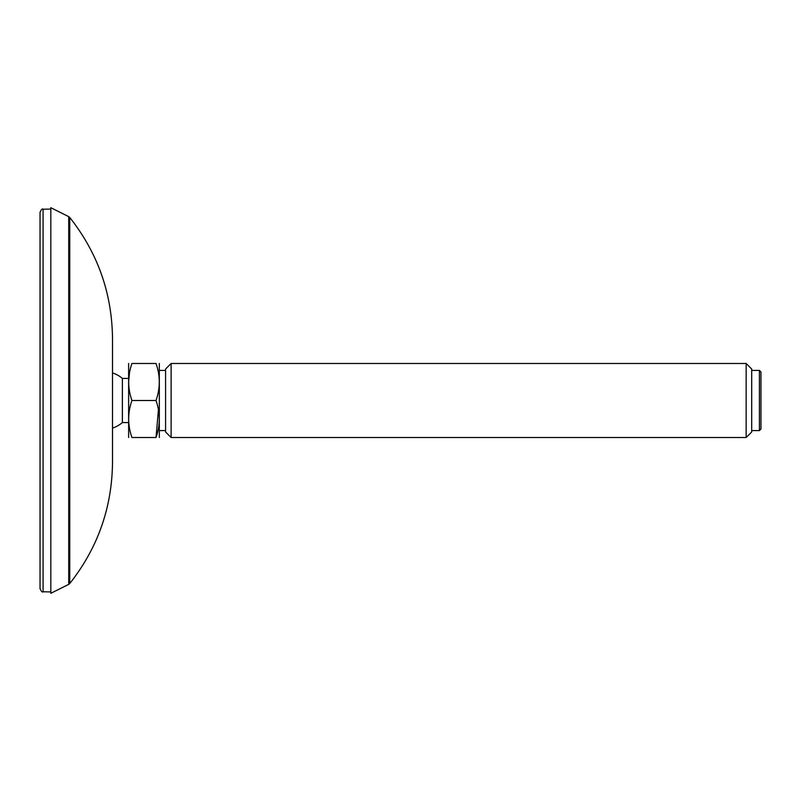 <?xml version="1.0" encoding="UTF-8"?>
<svg xmlns="http://www.w3.org/2000/svg" width="801" height="801" viewBox="0 0 801 801"><rect width="100%" height="100%" fill="white"/><g stroke="black" fill="none" stroke-linecap="round" stroke-linejoin="round"><path stroke-width="1.2" d="M40.05 400.5L40.05 588.695C41.342 591.518 42.353 592.55 43.084 591.779L43.084 209.221C42.353 208.45 41.342 209.482 40.05 212.305L40.05 400.5M40.05 555.704L40.05 553.491M40.05 247.509L40.05 245.296M112.51 400.5L112.51 462.197C112.08 507.514 97.822 547.954 69.747 583.528L69.747 217.471C97.822 253.046 112.08 293.486 112.51 338.803L112.51 400.5M68.726 216.65L50.813 207.699L50.813 593.301L68.726 584.35L68.726 216.65L69.747 217.471M759.408 430.578L760.95 429.036L760.95 371.964L759.408 370.422L759.408 430.578L751.698 430.578M746.142 437.516L751.698 431.969L751.698 369.031L746.142 363.484L746.142 437.516L171.124 437.516L171.124 363.484L165.577 369.031L165.577 431.969L171.124 437.516M131.935 400.5C127.599 388.195 127.599 375.849 131.935 363.484L156.015 363.484C160.36 375.789 160.36 388.125 156.015 400.5L131.935 400.5C127.599 412.805 127.599 425.151 131.935 437.516C127.599 437.516 127.599 437.516 131.935 437.516L156.015 437.516C160.36 437.516 160.36 437.516 156.015 437.516C160.36 437.516 160.36 437.516 156.015 437.516L158.438 409.681M156.015 400.5C160.36 412.805 160.36 425.151 156.015 437.516M156.015 363.484C160.36 363.484 160.36 363.484 156.015 363.484M131.935 363.484C127.599 363.484 127.599 363.484 131.935 363.484M129.522 372.665L128.631 381.987M128.631 437.516L128.631 363.484M128.55 422.568L122.383 422.568L122.383 378.432A28.996 28.996 0 0 0 112.51 372.916M159.329 437.516L159.329 363.484M43.084 591.779L50.813 591.919M43.084 209.221L50.813 209.081M69.747 583.528L68.726 584.35M128.55 378.432L122.383 378.432M112.51 428.084A28.996 28.996 0 0 0 122.383 422.568M165.577 370.422L159.399 370.422M165.577 430.578L159.399 430.578M759.408 370.422L751.698 370.422M746.142 363.484L171.124 363.484"/></g></svg>
